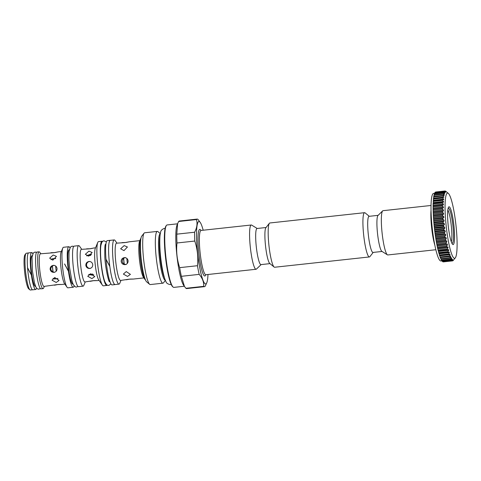 <?xml version="1.0" encoding="UTF-8"?>
<svg xmlns="http://www.w3.org/2000/svg" width="481" height="481" viewBox="0 0 481 481"><rect width="100%" height="100%" fill="white"/><g stroke="black" fill="none" stroke-linecap="round" stroke-linejoin="round"><path stroke-width="0.72" d="M105.904 244.15L105.79 244.162A18.921 2.832 83.8 0 0 105.387 244.42L105.369 244.45M110.943 283.91L108.778 285.455L107.528 285.275L106.433 284.518L104.852 281.728A20.984 3.139 -96.2 0 1 100.643 255.694A20.984 3.139 -96.2 0 1 100.896 245.298L101.846 242.226L102.748 241.252L103.938 240.813L106.373 241.859M102.507 241.438A22.228 3.325 83.8 0 0 101.996 241.252A22.228 3.325 83.8 0 0 101.088 263.708A22.228 3.325 83.8 0 0 106.794 285.443A22.228 3.325 83.8 0 0 107.257 285.155M106.794 285.443L103.337 285.822A22.228 3.325 -96.2 0 1 102.393 285.143A22.228 3.325 -96.2 0 1 97.637 264.081A22.228 3.325 -96.2 0 1 97.757 242.49A22.228 3.325 -96.2 0 1 98.539 241.624L101.996 241.252M97.757 242.49L95.286 248.412A16.402 2.453 83.8 0 0 95.196 264.346A16.402 2.453 83.8 0 0 98.707 279.888L102.393 285.143M85.828 265.368C85.828 263.221 86.869 261.929 88.961 261.49C91.065 261.472 92.322 262.512 92.743 264.616C92.785 266.757 91.781 268.043 89.725 268.476C87.584 268.5 86.285 267.46 85.828 265.368M92.935 280.712C97.781 280.603 98.13 280.561 93.975 280.597C89.219 281.529 88.871 281.571 92.935 280.712L84.933 281.962A16.402 2.453 -96.2 0 1 80.718 265.921A16.402 2.453 -96.2 0 1 81.385 249.344L89.472 248.851C85.317 248.887 85.666 248.845 90.518 248.737C94.583 247.877 94.234 247.919 89.472 248.851M93.446 248.046L95.539 247.811M88.714 256.157L85.353 254.287L88.919 251.13L92.154 252.501L88.714 256.157M89.688 254.762L90.711 255.387M81.71 249.314L79.569 246.254A20.388 3.048 83.8 0 0 78.698 245.635A20.388 3.048 83.8 0 0 77.868 266.227A20.388 3.048 83.8 0 0 83.099 286.171A20.388 3.048 83.8 0 0 83.814 285.377L85.257 281.926M83.099 286.171L78.493 286.67A20.388 3.048 -96.2 0 1 73.262 266.733A20.388 3.048 -96.2 0 1 74.092 246.134L78.698 245.635M69.294 249.777L69.126 249.795A17.28 2.585 83.8 0 0 68.422 267.256A17.28 2.585 83.8 0 0 68.903 271.062L68.428 271.116L64.616 263.943A20.388 3.048 83.8 0 0 64.634 264.129L64.707 264.123M64.634 264.129L68.458 271.302L68.825 271.074M68.927 271.248A17.28 2.585 83.8 0 0 72.859 284.157L73.028 284.139M69.937 247.775A20.388 3.048 83.8 0 0 68.789 246.711A20.388 3.048 83.8 0 0 68.428 271.116M68.458 271.302A20.388 3.048 83.8 0 0 73.196 287.247A20.388 3.048 83.8 0 0 74.086 285.961M73.196 287.247L67.899 287.818A20.388 3.048 -96.2 0 1 67.027 287.199A20.388 3.048 -96.2 0 1 62.662 267.881A20.388 3.048 -96.2 0 1 62.777 248.076A20.388 3.048 -96.2 0 1 63.492 247.282L68.789 246.711M62.777 248.076L61.087 252.128A16.402 2.453 83.8 0 0 60.997 268.061A16.402 2.453 83.8 0 0 64.502 283.604L67.027 287.199M50.126 269.246C50.12 267.099 51.166 265.807 53.259 265.368C55.357 265.35 56.62 266.396 57.035 268.494C57.077 270.635 56.073 271.921 54.016 272.354C51.882 272.378 50.583 271.338 50.126 269.246M57.227 284.59C62.079 284.481 62.428 284.439 58.273 284.475C53.511 285.413 53.163 285.449 57.227 284.59L44.018 286.405A16.402 2.453 -96.2 0 1 39.803 270.364A16.402 2.453 -96.2 0 1 40.47 253.794L53.77 252.729C49.615 252.765 49.964 252.729 54.81 252.615C58.874 251.755 58.526 251.797 53.77 252.729M57.744 251.924L61.34 251.527M53.012 260.035L49.645 258.165L53.211 255.014L56.445 256.379L53.012 260.035M40.795 253.758L39.839 252.387A18.512 2.766 83.8 0 0 39.045 251.828A18.512 2.766 83.8 0 0 38.294 270.526A18.512 2.766 83.8 0 0 43.049 288.636A18.512 2.766 83.8 0 0 43.699 287.915L44.342 286.375M43.049 288.636L40.975 288.859A18.512 2.766 -96.2 0 1 36.219 270.755A18.512 2.766 -96.2 0 1 36.977 252.05L39.045 251.828M31.758 274.843L31.379 275.072A18.573 2.778 83.8 0 0 35.684 289.496L32.69 289.821A18.573 2.778 -96.2 0 1 27.573 267.899L31.379 275.072M35.54 286.261A15.41 2.303 -96.2 0 1 35.341 286.351A15.41 2.303 -96.2 0 1 31.86 275.018M32.816 253.734A18.573 2.778 83.8 0 0 31.668 252.567A18.573 2.778 83.8 0 0 31.355 274.885L31.836 274.831A15.41 2.303 -96.2 0 1 32.011 255.712A15.41 2.303 -96.2 0 1 32.227 255.754M31.355 274.885L27.555 267.713A18.573 2.778 -96.2 0 1 28.674 252.892L31.668 252.567M32.461 289.784L30.375 290.013A18.512 2.766 -96.2 0 1 29.936 289.845A18.512 2.766 -96.2 0 1 25.625 271.903A18.512 2.766 -96.2 0 1 25.986 253.457A18.512 2.766 -96.2 0 1 26.377 253.204L28.463 252.976M29.936 289.845L28.686 288.816A17.34 2.591 -96.2 0 1 24.645 272.012A17.34 2.591 -96.2 0 1 24.982 254.732L25.986 253.457M35.684 289.496A18.573 2.778 83.8 0 0 36.55 288.107M56.199 282.479L52.038 280.17L54.924 277.621L59.061 280.453L56.199 282.479M54.738 272.276L53.066 272.054C50.331 270.262 50.108 268.206 52.393 265.873L53.98 265.29M52.393 265.873A11.718 1.75 83.8 0 0 53.066 272.054M54.239 277.753A11.718 1.75 83.8 0 0 54.648 278.998L52.994 278.409M55.628 258.724A11.718 1.75 -96.2 0 1 55.67 258.393L52.447 258.748A11.718 1.75 83.8 0 0 52.315 260.047M54.816 279.022A11.249 1.683 -96.2 0 1 54.341 277.723M53.144 272.084A11.249 1.683 -96.2 0 1 52.736 268.963A11.249 1.683 -96.2 0 1 52.465 265.825M52.423 260.053A11.249 1.683 -96.2 0 1 52.609 258.688M52.447 258.748L50.962 259.674M56.217 271.2A11.718 1.75 -96.2 0 1 55.652 266.023M54.648 278.998L57.87 278.649A11.718 1.75 -96.2 0 1 57.756 278.337M92.737 274.062L91.877 274.891M91.901 278.601L87.74 276.292L90.626 273.743L94.769 276.575L91.901 278.601M90.44 268.398C88.3 268.422 86.995 267.382 86.526 265.29C86.532 263.143 87.584 261.85 89.682 261.411M93.765 274.687L92.039 275.138L88.702 274.531M90.735 274.26L92.839 275.006M90.608 254.443L88.708 255.621M86.664 255.796L89.797 254.485L91.576 254.557M109.409 281.601L109.44 281.632A18.921 2.832 83.8 0 0 109.878 281.788L109.993 281.776M109.83 266.552A22.264 3.331 83.8 0 0 115.091 284.578L112.097 284.902A22.264 3.331 -96.2 0 1 106.024 259.379L109.836 266.552A22.228 3.325 -96.2 0 1 109.812 266.366L106.006 259.193A22.264 3.331 -96.2 0 1 107.287 240.638L110.281 240.314A22.264 3.331 83.8 0 0 109.806 266.366L109.806 266.366A22.228 3.325 83.8 0 1 109.385 262.806A22.228 3.325 83.8 0 1 110.287 240.35L114.201 239.923A22.228 3.325 83.8 0 0 113.3 262.379A22.228 3.325 83.8 0 0 119.005 284.121A22.228 3.325 83.8 0 0 119.787 283.255L120.971 280.405M109.836 266.552A22.228 3.325 83.8 0 0 115.085 284.548L119.005 284.121M116.925 243.127L115.151 240.602A22.228 3.325 83.8 0 0 114.201 239.923M128.896 279.208C133.742 279.046 134.091 279.01 129.942 279.094C125.174 279.978 124.826 280.014 128.896 279.208L120.605 280.447A18.747 2.802 -96.2 0 1 115.789 262.109A18.747 2.802 -96.2 0 1 116.552 243.17L124.916 242.592C120.773 242.683 121.122 242.646 125.962 242.484C130.032 241.672 129.684 241.715 124.916 242.592M121.188 261.526C121.182 259.379 122.222 258.087 124.314 257.648C126.419 257.63 127.675 258.676 128.096 260.774C128.138 262.915 127.128 264.201 125.072 264.64C122.938 264.658 121.639 263.618 121.188 261.526M140.536 238.949L139.538 241.33A18.747 2.802 83.8 0 0 139.436 259.542A18.747 2.802 83.8 0 0 143.446 277.303L144.931 279.419A21.092 3.157 -96.2 0 1 140.422 259.433A21.092 3.157 -96.2 0 1 140.536 238.949A21.092 3.157 -96.2 0 1 140.957 238.281M128.902 241.835L139.827 240.638M123.984 250.625L120.629 248.785L124.188 245.599L127.429 247L123.984 250.625M127.537 276.431L123.376 274.086L126.262 271.573L130.405 274.368L127.537 276.431M126.148 264.52L124.224 264.183C121.807 262.452 121.591 260.486 123.581 258.273L125.391 257.533M123.581 258.273A11.718 1.75 83.8 0 0 124.224 264.183M124.302 264.219A11.249 1.683 -96.2 0 1 123.918 261.225A11.249 1.683 -96.2 0 1 123.647 258.219M127.381 263.354A11.718 1.75 -96.2 0 1 126.84 258.411M145.484 279.978A21.092 3.157 -96.2 0 1 144.931 279.419M149.663 284.325L146.663 281.854A23.232 3.475 -96.2 0 1 141.252 259.343A23.232 3.475 -96.2 0 1 141.703 236.195L144.108 233.141A26.04 3.896 -96.2 0 1 144.661 232.78L157.299 231.409A26.04 3.896 83.8 0 0 156.241 257.714A26.04 3.896 83.8 0 0 162.921 283.183L150.282 284.56A26.04 3.896 -96.2 0 1 149.663 284.325A26.04 3.896 -96.2 0 1 143.597 259.091A26.04 3.896 -96.2 0 1 144.108 233.141M162.921 283.183A26.04 3.896 83.8 0 0 163.474 282.822L165.41 280.363M160.335 233.628L157.918 231.638A26.04 3.896 83.8 0 0 157.299 231.409M184.331 286.249L173.9 287.385A31.403 4.696 -96.2 0 1 173.154 287.103L172.649 286.688A30.934 4.624 -96.2 0 1 165.446 256.716A30.934 4.624 -96.2 0 1 166.047 225.896L166.45 225.385A31.403 4.696 -96.2 0 1 167.111 224.946L177.549 223.815M173.154 287.103A31.403 4.696 -96.2 0 1 165.837 256.674A31.403 4.696 -96.2 0 1 166.45 225.385M177.627 223.623L177.068 224.97A31.403 4.696 83.8 0 0 176.894 255.471A31.403 4.696 83.8 0 0 183.616 285.227L184.451 286.417L181.367 276.31A33.983 5.081 -96.2 0 1 179.66 267.646C177.002 259.62 176.106 251.401 176.984 242.989A33.983 5.081 -96.2 0 1 176.786 234.163L177.627 223.623L178.643 221.488A33.983 5.081 -96.2 0 1 179.353 221.026L197.162 219.089A33.983 5.081 83.8 0 0 196.446 219.552C197.601 223.581 196.982 227.808 194.595 232.227A33.983 5.081 83.8 0 0 194.787 241.053C197.45 249.08 198.34 257.299 197.469 265.71A33.983 5.081 83.8 0 0 199.17 274.374C202.453 278.174 203.962 282.167 203.703 286.357L185.9 288.287L184.451 286.417M203.703 286.357A33.983 5.081 83.8 0 0 204.503 286.652L186.694 288.588A33.983 5.081 -96.2 0 1 185.9 288.287M204.503 286.652A33.983 5.081 83.8 0 0 205.213 286.189L206.788 282.708A31.403 4.696 83.8 0 0 207.99 274.489M203.18 230.225A31.403 4.696 83.8 0 0 200.246 222.45A31.403 4.696 83.8 0 0 198.906 221.494A31.403 4.696 83.8 0 0 197.625 253.222A31.403 4.696 83.8 0 0 205.688 283.928A31.403 4.696 83.8 0 0 206.788 282.708M200.246 222.45L197.956 219.39A33.983 5.081 83.8 0 0 197.162 219.089M257.203 228.481L251.653 225.102A22.264 3.331 83.8 0 0 251.256 225A22.264 3.331 83.8 0 0 250.354 247.493A22.264 3.331 83.8 0 0 256.066 269.264L205.85 274.723A22.264 3.331 -96.2 0 1 200.138 252.946A22.264 3.331 -96.2 0 1 201.04 230.453L200.775 230.453M251.256 225L201.04 230.453M256.066 269.264A22.264 3.331 83.8 0 0 256.427 269.077L261.123 264.592M266.053 227.519L257.046 228.499A18.164 2.718 -96.2 0 0 256.307 246.843A18.164 2.718 -96.2 0 0 260.967 264.61L269.979 263.63M269.378 223.292L265.873 227.747A18.164 2.718 83.8 0 0 265.524 245.845A18.164 2.718 83.8 0 0 269.751 263.444L274.128 267.045A22.264 3.331 -96.2 0 1 268.945 245.472A22.264 3.331 -96.2 0 1 269.378 223.292A22.264 3.331 -96.2 0 1 269.847 222.98L364.592 212.686A22.264 3.331 83.8 0 0 363.69 235.179A22.264 3.331 83.8 0 0 369.402 256.95A22.264 3.331 83.8 0 0 369.877 256.644L373.196 252.417M369.402 256.95L274.657 267.244A22.264 3.331 -96.2 0 1 274.128 267.045M369.27 216.306L365.121 212.891A22.264 3.331 83.8 0 0 364.592 212.686M382.046 251.455L372.991 252.441A18.164 2.718 -96.2 0 1 368.326 234.674A18.164 2.718 -96.2 0 1 369.065 216.33L378.12 215.344M382.648 210.882L377.976 215.488A18.164 2.718 83.8 0 0 377.543 233.676A18.164 2.718 83.8 0 0 381.872 251.347L387.421 254.84A22.264 3.331 -96.2 0 1 382.118 233.177A22.264 3.331 -96.2 0 1 382.648 210.882A22.264 3.331 -96.2 0 1 383.02 210.684L431.036 205.471M435.84 249.735L387.83 254.948A22.264 3.331 -96.2 0 1 387.421 254.84M431.03 210.071A22.264 3.331 83.8 0 0 434.854 245.244M441.985 260.852L440.927 260.967A33.983 5.081 -96.2 0 1 433.423 237.097A33.983 5.081 -96.2 0 1 431.457 198.906A33.983 5.081 -96.2 0 1 433.585 193.404L434.764 193.278M435.233 192.628L435.227 192.25A35.149 5.255 -96.2 0 1 435.377 192.135L444.588 191.137A35.149 5.255 83.8 0 0 444.444 191.252L445.232 192.34L444.095 191.666A35.149 5.255 83.8 0 0 443.963 191.889L444.793 193.146L443.656 192.568A35.149 5.255 83.8 0 0 443.542 192.899L444.408 194.306L443.272 193.837A35.149 5.255 83.8 0 0 443.175 194.27L444.173 195.328L444.083 195.815L442.947 195.454A35.149 5.255 83.8 0 0 442.869 195.989L443.855 197.36L442.688 197.414A35.149 5.255 83.8 0 0 442.628 198.04L443.668 199.128L443.614 199.801L442.496 199.681A35.149 5.255 83.8 0 0 442.454 200.397L443.512 201.473L443.476 202.236L442.37 202.236A35.149 5.255 83.8 0 0 442.346 203.03L443.422 204.088L443.41 204.924L442.316 205.05A35.149 5.255 83.8 0 0 442.316 205.91L443.404 206.944L443.41 207.846L442.334 208.093A35.149 5.255 83.8 0 0 442.352 209.019L443.452 210.005L443.482 210.961L442.418 211.333A35.149 5.255 83.8 0 0 442.46 212.307L443.572 213.239L443.62 214.243L442.574 214.73A35.149 5.255 83.8 0 0 442.634 215.747L443.759 216.612L443.825 217.646L442.797 218.254A35.149 5.255 83.8 0 0 442.875 219.294L444.005 220.088L444.095 221.146L443.091 221.855A35.149 5.255 83.8 0 0 443.187 222.919L444.318 223.623L444.426 224.693L443.44 225.511A35.149 5.255 83.8 0 0 443.554 226.575L444.691 227.182L444.811 228.253L443.849 229.166A35.149 5.255 83.8 0 0 443.981 230.225L445.117 230.73L445.256 231.788L444.318 232.786A35.149 5.255 83.8 0 0 444.462 233.826L445.592 234.223L445.743 235.257L444.829 236.327A35.149 5.255 83.8 0 0 444.985 237.343L446.115 237.626L446.278 238.624L445.382 239.76A35.149 5.255 83.8 0 0 445.556 240.734L446.675 240.897L446.849 241.847L445.977 243.037A35.149 5.255 83.8 0 0 446.158 243.963L447.27 243.999L447.45 244.901L446.602 246.134A35.149 5.255 83.8 0 0 446.789 246.993L447.889 246.909L448.076 247.739L447.252 249.002A35.149 5.255 83.8 0 0 447.444 249.795L448.526 249.585L448.719 250.342L447.913 251.623A35.149 5.255 83.8 0 0 448.112 252.333L449.176 252.002L449.374 252.675L448.587 253.956A35.149 5.255 83.8 0 0 448.785 254.581L449.837 254.13L450.036 254.714L449.266 255.988A35.149 5.255 83.8 0 0 449.458 256.517L450.493 255.952L450.691 256.433L449.933 257.69A35.149 5.255 83.8 0 0 450.126 258.117L451.142 257.443L451.334 257.822L450.595 259.043A35.149 5.255 83.8 0 0 450.781 259.367L451.773 258.586L451.232 260.035A35.149 5.255 83.8 0 0 451.412 260.251L452.561 259.536L451.839 260.648A35.149 5.255 83.8 0 0 452.014 260.756L452.958 259.788L452.417 260.882A35.149 5.255 83.8 0 0 452.567 260.882A35.149 5.255 83.8 0 0 452.579 260.882L453.505 259.83L452.958 260.738A35.149 5.255 83.8 0 0 453.102 260.624L453.439 260.209M434.776 193.53L434.752 192.887A35.149 5.255 -96.2 0 1 434.884 192.665L444.095 191.666M434.373 194.805L434.325 193.903A35.149 5.255 -96.2 0 1 434.445 193.566L443.656 192.568M434.042 196.422L433.958 195.274A35.149 5.255 -96.2 0 1 434.06 194.835L443.272 193.837M433.73 198.382L433.652 196.994A35.149 5.255 -96.2 0 1 433.736 196.458L442.947 195.454M433.501 200.655L433.411 199.044A35.149 5.255 -96.2 0 1 433.477 198.412L442.688 197.414M433.351 203.216L433.237 201.395A35.149 5.255 -96.2 0 1 433.279 200.679L442.496 199.681M447.444 249.795L438.227 250.793A35.149 5.255 -96.2 0 1 438.035 250.006L437.572 247.992A35.149 5.255 -96.2 0 1 437.385 247.132L436.94 244.961A35.149 5.255 -96.2 0 1 436.766 244.041L436.339 241.733A35.149 5.255 -96.2 0 1 436.171 240.759L435.774 238.342A35.149 5.255 -96.2 0 1 435.612 237.331L435.245 234.824A35.149 5.255 -96.2 0 1 435.101 233.784L434.764 231.223A35.149 5.255 -96.2 0 1 434.638 230.165L434.343 227.573A35.149 5.255 -96.2 0 1 434.229 226.509L433.97 223.918A35.149 5.255 -96.2 0 1 433.874 222.859L433.664 220.298A35.149 5.255 -96.2 0 1 433.585 219.252L433.417 216.745A35.149 5.255 -96.2 0 1 433.363 215.728L433.243 213.305A35.149 5.255 -96.2 0 1 433.207 212.331L433.134 210.017A35.149 5.255 -96.2 0 1 433.116 209.091L433.098 206.914A35.149 5.255 -96.2 0 1 433.104 206.048L433.134 204.028A35.149 5.255 -96.2 0 1 433.159 203.235L442.37 202.236M448.112 252.333L438.894 253.331A35.149 5.255 -96.2 0 1 438.702 252.621L438.419 250.775M448.785 254.581L439.574 255.585A35.149 5.255 -96.2 0 1 439.375 254.96L439.111 253.313M449.458 256.517L440.247 257.521A35.149 5.255 -96.2 0 1 440.049 256.992L439.814 255.555M450.126 258.117L440.915 259.121A35.149 5.255 -96.2 0 1 440.722 258.688L440.536 257.485M450.781 259.367L441.564 260.371A35.149 5.255 -96.2 0 1 441.378 260.041L441.227 259.085M451.412 260.251L442.195 261.249A35.149 5.255 -96.2 0 1 442.015 261.033L441.895 260.335M452.014 260.756L442.797 261.76A35.149 5.255 -96.2 0 1 442.628 261.652L442.538 261.213M443.368 261.88L452.561 260.882L443.356 261.886A35.149 5.255 -96.2 0 1 443.356 261.886A35.149 5.255 -96.2 0 1 443.205 261.886L443.169 261.718M452.417 260.882L443.205 261.886M451.839 260.648L442.628 261.652M452.152 259.578L452.561 259.536M451.232 260.035L442.015 261.033M451.34 258.928L451.96 258.862M450.595 259.043L441.378 260.041M450.426 257.924L451.334 257.822M449.933 257.69L440.722 258.688M440.56 257.533L450.691 256.433M449.266 255.988L440.049 256.992M439.905 255.814L450.036 254.714M448.587 253.956L439.375 254.96M439.243 253.776L449.374 252.675M447.913 251.623L438.702 252.621M438.588 251.443L448.719 250.342M447.252 249.002L438.035 250.006M437.944 248.839L448.076 247.739M437.758 248.01L447.889 246.909M437.572 247.992L446.789 246.993M446.602 246.134L437.385 247.132M437.319 246.001L447.45 244.901M437.133 245.106L447.27 243.999M436.94 244.961L446.158 243.963M445.977 243.037L436.766 244.041M436.718 242.947L446.849 241.847M436.544 241.997L446.675 240.897M436.339 241.733L445.556 240.734M445.382 239.76L436.171 240.759M436.147 239.724L446.278 238.624M435.984 238.726L446.115 237.626M435.774 238.342L444.985 237.343M444.829 236.327L435.612 237.331M435.612 236.357L445.743 235.257M435.461 235.323L445.592 234.223M435.245 234.824L444.462 233.826M444.318 232.786L435.101 233.784M435.125 232.888L445.256 231.788M434.986 231.83L445.117 230.73M434.764 231.223L443.981 230.225M443.849 229.166L434.638 230.165M434.68 229.353L444.811 228.253M434.559 228.283L444.691 227.182M434.343 227.573L443.554 226.575M443.44 225.511L434.229 226.509M434.295 225.793L444.426 224.693M434.187 224.723L444.318 223.623M433.97 223.918L443.187 222.919M443.091 221.855L433.874 222.859M433.964 222.246L444.095 221.146M433.874 221.188L444.005 220.088M433.664 220.298L442.875 219.294M442.797 218.254L433.585 219.252M433.694 218.747L443.825 217.646M433.628 217.713L443.759 216.612M433.417 216.745L442.634 215.747M442.574 214.73L433.363 215.728M433.489 215.344L443.62 214.243M433.441 214.34L443.572 213.239M433.243 213.305L442.46 212.307M442.418 211.333L433.207 212.331M433.351 212.061L443.482 210.961M433.321 211.105L443.452 210.005M433.134 210.017L442.352 209.019M442.334 208.093L433.116 209.091M433.279 208.946L443.41 207.846M433.273 208.045L443.404 206.944M433.098 206.914L442.316 205.91M442.316 205.05L433.104 206.048M433.279 206.024L443.41 204.924M433.291 205.189L443.422 204.088M433.134 204.028L442.346 203.03M433.381 202.573L443.512 201.473M433.237 201.395L442.454 200.397M433.537 200.228L443.668 199.128M433.411 199.044L442.628 198.04M433.754 198.172L443.885 197.072M433.652 196.994L442.869 195.989M442.959 195.46L444.173 195.328M433.958 195.274L443.175 194.27M443.692 194.011L444.516 193.921M434.325 193.903L443.542 192.899M444.366 192.923L444.919 192.863M434.752 192.887L443.963 191.889M445.015 192.208L445.376 192.166M435.227 192.25L444.444 191.252M445.665 191.865L444.588 191.137M445.328 191.137L445.129 190.987A35.149 5.255 83.8 0 0 444.979 190.993L435.762 191.991L444.967 190.993L445.875 191.841M448.31 193.368A32.81 4.906 83.8 0 0 445.478 198.382A32.81 4.906 83.8 0 0 447.745 237.59A32.81 4.906 83.8 0 0 455.315 257.846A32.81 4.906 83.8 0 0 456.673 252.994A32.81 4.906 83.8 0 0 455.128 218.512A32.81 4.906 83.8 0 0 448.31 193.368L445.707 191.228A35.149 5.255 83.8 0 0 445.532 191.119M454.317 241.498A18.993 2.838 -96.2 0 1 452.314 243.993A18.993 2.838 -96.2 0 1 448.587 228.788A18.993 2.838 -96.2 0 1 447.835 209.878A18.993 2.838 -96.2 0 1 448.358 207.539A18.993 2.838 -96.2 0 1 452.837 217.809A18.993 2.838 -96.2 0 1 454.317 241.498M448.076 208.459A17.575 2.627 -96.2 0 1 448.37 208.303A17.575 2.627 -96.2 0 1 452.254 220.653A17.575 2.627 -96.2 0 1 453.27 240.404A17.575 2.627 -96.2 0 1 452.17 243.248A17.575 2.627 -96.2 0 1 451.845 243.158M451.292 241.781A16.871 2.525 83.8 0 0 451.28 225.667A16.871 2.525 83.8 0 0 447.829 209.92M178.643 221.488L196.446 219.552M194.595 232.227L176.786 234.163M176.984 242.989L194.787 241.053M197.469 265.71L179.66 267.646M181.367 276.31L199.17 274.374M160.299 233.832A23.31 3.487 83.8 0 0 160.281 233.832A23.31 3.487 83.8 0 0 159.331 257.377A23.31 3.487 83.8 0 0 165.314 280.176A23.31 3.487 83.8 0 0 165.332 280.176M164.604 278.162A22.968 3.433 -96.2 0 1 160.197 257.287A22.968 3.433 -96.2 0 1 160.017 235.949M205.79 274.723A23.437 3.505 -96.2 0 1 204.828 276.01A23.437 3.505 -96.2 0 1 198.809 253.09A23.437 3.505 -96.2 0 1 199.765 229.413A23.437 3.505 -96.2 0 1 200.98 230.465M109.44 281.632C108.724 282.359 104.906 266.288 104.798 255.609C104.69 248.286 104.894 244.552 105.399 244.408M77.964 286.448L76.557 287.067L75.24 286.862L73.166 284.445L71.705 280.044L69.529 267.298L68.945 259.968L69.042 251.551L70.364 247.126L72.126 246.158L73.623 246.464M40.464 288.63L38.227 289.237L36.664 288.251L35.744 286.736L34.422 282.708L32.467 271.176L32.029 257.263L33.237 253.054L34.975 252.056L36.526 252.381M34.975 286.213L35.498 286.153M31.686 255.922L32.209 255.868M61.249 284.536L64.881 284.139M96.952 280.657L99.08 280.429M86.748 255.838L90.675 255.411M88.769 274.477L92.701 274.05M132.912 279.106L143.879 277.916M165.097 228.451L164.255 228.439C161.875 229.347 160.648 230.718 160.57 232.545C159.554 235.84 159.433 245.917 160.642 256.974C161.826 268.32 164.195 278.535 165.921 281.463C166.318 283.117 167.791 284.157 170.352 284.59L171.17 284.397M455.315 257.846L454.112 259.379"/></g></svg>
